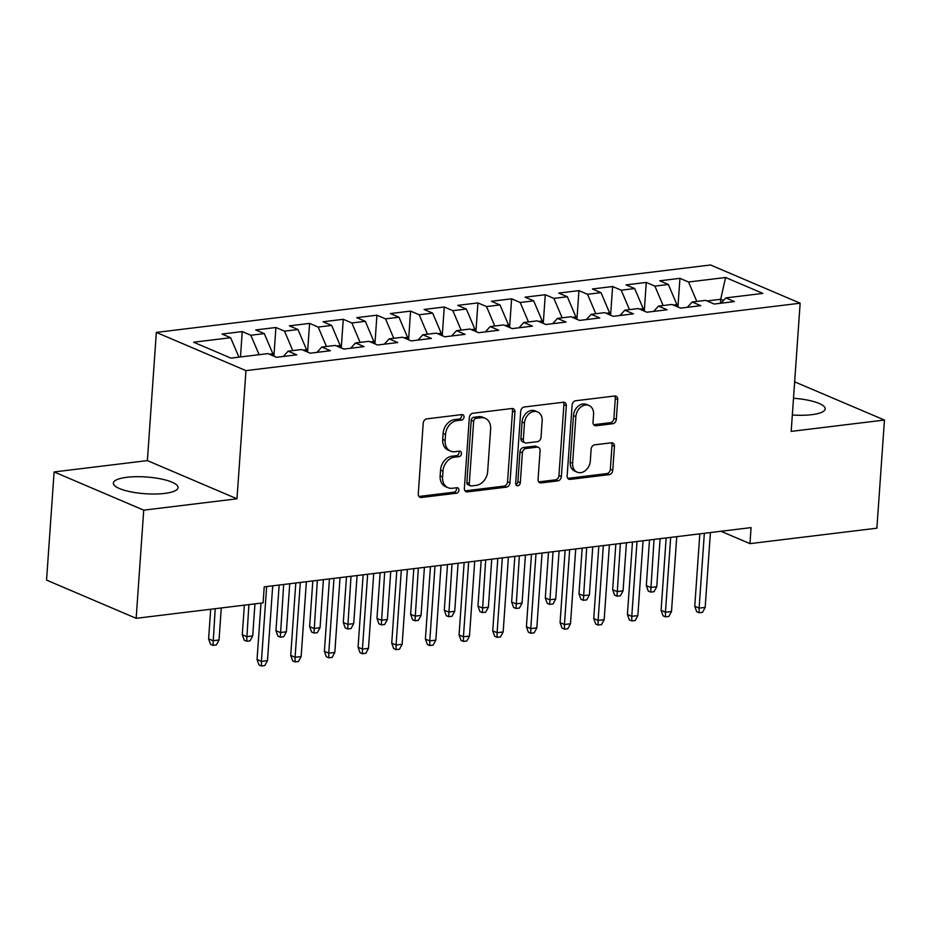 <?xml version="1.0" encoding="UTF-8"?>
<svg xmlns="http://www.w3.org/2000/svg" width="931" height="931" viewBox="0 0 931 931"><rect width="100%" height="100%" fill="white"/><g stroke="black" fill="none" stroke-linecap="round" stroke-linejoin="round"><path stroke-width="1.4" d="M464.034 417.065A2.851 2.211 113.1 0 0 462.847 414.714A2.851 2.211 113.1 0 0 461.916 414.586L426.805 418.857A4.085 3.154 113.1 0 0 423.221 423.198L418.275 493.965A4.085 3.154 113.1 0 0 419.974 497.317A4.085 3.154 113.1 0 0 421.301 497.503L456.411 493.232A2.851 2.211 113.1 0 0 458.925 490.195A2.851 2.211 113.1 0 0 457.726 487.844A2.851 2.211 113.1 0 0 456.807 487.728L452.257 488.275A13.057 10.101 113.1 0 1 448.02 487.704A13.057 10.101 113.1 0 1 442.562 476.975L442.97 471.086A13.057 10.101 113.1 0 1 454.433 457.214L458.971 456.656A2.851 2.211 113.1 0 0 461.473 453.63A2.851 2.211 113.1 0 0 460.286 451.279A2.851 2.211 113.1 0 0 459.355 451.151L454.817 451.71A13.057 10.101 113.1 0 1 450.569 451.139A13.057 10.101 113.1 0 1 445.123 440.41L445.53 434.509A13.057 10.101 113.1 0 1 456.981 420.649L461.532 420.09A2.851 2.211 113.1 0 0 464.034 417.065M450.569 451.139L448.148 450.104A13.057 10.101 113.1 0 1 442.69 439.385L443.109 433.485A13.057 10.101 113.1 0 1 454.561 419.613L459.111 419.055A2.851 2.211 113.1 0 0 461.613 416.029A2.851 2.211 113.1 0 0 461.38 414.656M418.915 496.467L453.991 492.196A2.851 2.211 113.1 0 0 456.504 489.159A2.851 2.211 113.1 0 0 456.271 487.786M448.02 487.704L445.588 486.669A13.057 10.101 113.1 0 1 440.142 475.95L440.549 470.05A13.057 10.101 113.1 0 1 452.012 456.178L456.551 455.631A2.851 2.211 113.1 0 0 459.053 452.594A2.851 2.211 113.1 0 0 458.832 451.221M792.328 414.993A32.422 8.391 4 0 0 811.739 414.679A32.422 8.391 4 0 0 825.192 408.884A32.422 8.391 4 0 0 793.503 398.27M126.825 477.3A32.422 8.391 4 0 0 113.373 483.096A32.422 8.391 4 0 0 130.701 491.824A32.422 8.391 4 0 0 164.612 493.418A32.422 8.391 4 0 0 178.065 487.623A32.422 8.391 4 0 0 160.737 478.895A32.422 8.391 4 0 0 126.825 477.3M612.749 423.721A4.085 3.154 113.1 0 0 616.322 419.392L617.707 399.527A4.085 3.154 113.1 0 0 616.008 396.175A4.085 3.154 113.1 0 0 614.681 396.001L575.684 400.749A4.085 3.154 113.1 0 0 572.111 405.078L567.154 475.857A4.085 3.154 113.1 0 0 568.864 479.209A4.085 3.154 113.1 0 0 570.191 479.384L609.188 474.635A4.085 3.154 113.1 0 0 612.761 470.306L614.437 446.321A4.085 3.154 113.1 0 0 612.738 442.97A4.085 3.154 113.1 0 0 611.411 442.795L594.723 444.82A4.085 3.154 113.1 0 0 591.138 449.161L590.312 461.054A10.916 8.449 113.1 0 1 577.185 472.168A10.916 8.449 113.1 0 1 572.623 463.207L575.882 416.611A10.916 8.449 113.1 0 1 589.009 405.497A10.916 8.449 113.1 0 1 593.571 414.458L593.024 422.22A4.085 3.154 113.1 0 0 594.734 425.572A4.085 3.154 113.1 0 0 596.049 425.758L612.749 423.721L610.317 422.686A4.085 3.154 113.1 0 0 613.901 418.356L615.286 398.503A4.085 3.154 113.1 0 0 614.646 396.001M751.073 527.609L264.218 586.844L263.101 602.869L136.159 618.312L143.723 510.153L236.986 498.807L245.959 370.631L800.148 303.203L791.187 431.39L884.45 420.044L876.886 528.191L749.955 543.634L751.073 527.609M514.936 412.037A4.085 3.154 113.1 0 0 513.225 408.686A4.085 3.154 113.1 0 0 511.899 408.511L472.901 413.248A4.085 3.154 113.1 0 0 469.329 417.588L464.371 488.356A4.085 3.154 113.1 0 0 466.082 491.708A4.085 3.154 113.1 0 0 467.409 491.894L506.406 487.146A4.085 3.154 113.1 0 0 509.979 482.817L514.936 412.037L512.504 411.002A4.085 3.154 113.1 0 0 511.875 408.511M524.293 406.998L563.29 402.25A4.085 3.154 113.1 0 1 564.617 402.436A4.085 3.154 113.1 0 1 566.327 405.788L561.37 476.556A4.085 3.154 113.1 0 1 557.797 480.896L541.109 482.921A4.085 3.154 113.1 0 1 539.782 482.747A4.085 3.154 113.1 0 1 538.071 479.395L540.085 450.685A4.085 3.154 113.1 0 0 538.374 447.334A4.085 3.154 113.1 0 0 537.047 447.159L525.98 448.509A4.085 3.154 113.1 0 0 522.396 452.838L520.313 482.724A2.851 2.211 113.1 0 1 516.88 485.633A2.851 2.211 113.1 0 1 515.681 483.282L520.72 411.327A4.085 3.154 113.1 0 1 524.293 406.998M245.959 370.631L156.338 332.414L710.539 264.986L800.148 303.203M240.477 356.957L242.246 331.587L222.044 334.043L230.644 337.709L193.613 342.212L230.911 358.121L267.942 353.617L276.542 357.283L296.745 354.827L288.144 351.162L301.609 349.521L310.209 353.186L330.412 350.731L321.812 347.065L335.276 345.424L343.876 349.09L364.079 346.635L355.479 342.969L368.955 341.328L377.544 344.994L397.746 342.538L389.158 338.872L402.623 337.231L411.223 340.897L431.425 338.442L422.825 334.776L436.29 333.135L444.89 336.801L465.093 334.345L456.493 330.68L469.957 329.039L478.557 332.704L498.76 330.249L490.16 326.583L503.624 324.942L512.225 328.608L532.427 326.153L523.827 322.487L537.292 320.846L545.892 324.512L566.095 322.056L557.494 318.39L570.971 316.749L579.559 320.415L599.762 317.96L591.173 314.294L604.638 312.653L613.238 316.319L633.441 313.863L624.841 310.198L638.305 308.557L646.905 312.222L667.108 309.767L658.508 306.101L671.973 304.46L680.573 308.126L700.775 305.671L692.175 302.005L705.64 300.364L714.24 304.03L734.443 301.574L725.843 297.908L721.025 303.203M242.246 331.587L250.846 335.253L264.311 333.612L272.876 353.768L272.748 355.665M273.912 356.166L275.913 327.491L255.711 329.946L264.311 333.612M275.913 327.491L284.514 331.157L297.978 329.516L306.555 349.672L306.415 351.569M307.579 352.069L309.592 323.394L289.39 325.85L297.978 329.516M309.592 323.394L318.181 327.06L331.657 325.419L340.222 345.576L340.083 347.472M341.246 347.973L343.26 319.298L323.057 321.754L331.657 325.419M343.26 319.298L351.86 322.964L365.324 321.323L373.89 341.479L373.762 343.376M374.925 343.876L376.927 315.202L356.724 317.657L365.324 321.323M376.927 315.202L385.527 318.868L398.992 317.227L407.557 337.383L407.429 339.28M408.593 339.78L410.594 311.105L390.392 313.561L398.992 317.227M410.594 311.105L419.194 314.771L432.659 313.13L441.224 333.286L441.096 335.183M442.26 335.684L444.262 307.009L424.059 309.464L432.659 313.13M444.262 307.009L452.862 310.675L466.326 309.034L474.891 329.19L474.763 331.087M475.927 331.587L477.929 302.912L457.726 305.368L466.326 309.034M477.929 302.912L486.529 306.578L499.994 304.937L508.57 325.094L508.431 326.99M509.594 327.491L511.608 298.816L491.405 301.272L499.994 304.937M511.608 298.816L520.196 302.482L533.672 300.841L542.238 320.997L542.098 322.894M543.262 323.394L545.275 294.72L525.072 297.175L533.672 300.841M545.275 294.72L553.875 298.385L567.34 296.745L575.905 316.901L575.777 318.798M576.941 319.298L578.942 290.623L558.74 293.079L567.34 296.745M578.942 290.623L587.542 294.289L601.007 292.648L609.572 312.804L609.444 314.701M610.608 315.202L612.61 286.527L592.407 288.982L601.007 292.648M612.61 286.527L621.21 290.193L634.674 288.552L643.24 308.708L643.112 310.605M644.275 311.105L646.277 282.43L626.074 284.886L634.674 288.552M646.277 282.43L654.877 286.096L668.342 284.455L676.918 304.612L676.779 306.508M677.943 307.009L679.944 278.334L659.753 280.79L668.342 284.455M679.944 278.334L688.544 282L725.586 277.496L762.885 293.405L725.843 297.908M692.175 302.005L687.357 307.3M720.408 303.285L720.687 299.293L707.025 300.946M688.544 282L696.807 301.435M725.586 277.496L720.687 299.293L723.503 300.492M658.508 306.101L653.69 311.396M676.918 304.612L673.346 305.042M654.877 286.096L663.14 305.531M624.841 310.198L620.023 315.493M643.24 308.708L639.678 309.139M621.21 290.193L629.472 309.627M591.173 314.294L586.355 319.589M609.572 312.804L606.011 313.235M587.542 294.289L595.805 313.724M557.494 318.39L552.688 323.685M575.905 316.901L572.344 317.331M553.875 298.385L562.138 317.82M523.827 322.487L519.009 327.782M542.238 320.997L538.677 321.428M520.196 302.482L528.459 321.917M490.16 326.583L485.342 331.878M508.57 325.094L505.009 325.524M486.529 306.578L494.792 326.013M456.493 330.68L451.675 335.975M474.891 329.19L471.33 329.621M452.862 310.675L461.124 330.109M422.825 334.776L418.007 340.071M441.224 333.286L437.663 333.717M419.194 314.771L427.457 334.206M389.158 338.872L384.34 344.167M407.557 337.383L403.996 337.813M385.527 318.868L393.79 338.302M355.479 342.969L350.673 348.264M373.89 341.479L370.329 341.91M351.86 322.964L360.122 342.399M321.812 347.065L316.994 352.36M340.222 345.576L336.661 346.006M318.181 327.06L326.444 346.495M288.144 351.162L283.327 356.457M306.555 349.672L302.994 350.103M284.514 331.157L292.776 350.591M272.876 353.768L269.315 354.199M250.846 335.253L259.109 354.688M720.966 531.275L749.955 543.634M884.45 420.044L794.655 381.85M236.986 498.807L147.377 460.601L54.114 471.947L143.723 510.153M54.114 471.947L46.55 580.106L136.159 618.312M147.377 460.601L156.338 332.414M230.644 337.709L238.906 357.143M467.409 491.894L465.035 490.881L503.985 486.11A4.085 3.154 113.1 0 0 507.558 481.781L512.504 411.002M476.16 418.31A2.851 2.211 113.1 0 0 473.646 421.347L469.305 483.468A2.851 2.211 113.1 0 0 470.492 485.819A2.851 2.211 113.1 0 0 471.423 485.947L476.218 485.365A13.057 10.101 113.1 0 0 487.669 471.493L490.637 429.028A13.057 10.101 113.1 0 0 485.191 418.298A13.057 10.101 113.1 0 0 480.943 417.728L476.16 418.31L473.728 417.286A2.851 2.211 113.1 0 0 471.226 420.312L473.646 421.347M470.492 485.819L468.072 484.783A2.851 2.211 113.1 0 1 466.885 482.444L471.226 420.312M485.191 418.298L482.77 417.274A13.057 10.101 113.1 0 0 478.522 416.692L480.943 417.728M473.728 417.286L478.522 416.692M538.712 481.886L555.376 479.861A4.085 3.154 113.1 0 0 558.949 475.532L563.895 404.752A4.085 3.154 113.1 0 0 563.255 402.262M538.374 447.334L535.953 446.31A4.085 3.154 113.1 0 0 534.627 446.124L523.559 447.474A4.085 3.154 113.1 0 0 519.975 451.814L517.892 481.688L520.313 482.724M515.89 484.597A2.851 2.211 113.1 0 0 517.892 481.688M542.168 420.905A10.916 8.449 113.1 0 0 537.606 411.944A10.916 8.449 113.1 0 0 524.479 423.058L523.338 439.479A4.085 3.154 113.1 0 0 525.037 442.83A4.085 3.154 113.1 0 0 526.364 443.005L537.431 441.655A4.085 3.154 113.1 0 0 541.016 437.326L542.168 420.905M537.606 411.944L535.185 410.908A10.916 8.449 113.1 0 0 522.058 422.022L524.479 423.058M525.037 442.83L522.617 441.794A4.085 3.154 113.1 0 1 520.918 438.443L522.058 422.022M593.664 424.711L610.317 422.686M589.009 405.497L586.588 404.461A10.916 8.449 113.1 0 0 573.461 415.575L575.882 416.611M577.185 472.168L574.764 471.133A10.916 8.449 113.1 0 1 570.203 462.172L573.461 415.575M570.191 479.384L567.817 478.371L606.756 473.611A4.085 3.154 113.1 0 0 610.34 469.271L612.016 445.286A4.085 3.154 113.1 0 0 611.376 442.795M219.029 639.993L216.353 644.95L212.99 645.358L210.569 644.322L208.614 638.864L212.978 640.726L219.029 639.993L221.275 607.955M212.99 645.358L215.212 608.699M208.614 638.864L210.685 609.246M260.994 603.125L257.049 659.52L261.413 661.382L266.65 586.553M267.476 660.638L264.8 665.595L261.425 666.014L261.413 661.382L267.476 660.638L272.702 585.82M261.425 666.014L259.004 664.978L257.049 659.52M252.708 635.896L250.02 640.854L246.657 641.261L244.236 640.225L242.281 634.767L246.645 636.629L252.708 635.896L254.943 603.858M246.657 641.261L248.88 604.603M242.281 634.767L244.353 605.15M286.376 631.8L283.699 636.757L280.324 637.165L277.904 636.129L275.948 630.671L280.312 632.533L286.376 631.8L289.739 583.749M280.324 637.165L283.676 584.482M275.948 630.671L279.149 585.029M295.79 583.004L290.728 655.424L295.08 657.286L300.317 582.457M301.144 656.541L298.467 661.499L295.092 661.918L295.08 657.286L301.144 656.541L306.38 581.724M295.092 661.918L292.671 660.882L290.728 655.424M329.458 578.907L324.395 651.328L328.748 653.19L333.985 578.36M334.811 652.445L332.134 657.402L328.771 657.821L328.748 653.19L334.811 652.445L340.048 577.627M328.771 657.821L326.339 656.786L324.395 651.328M320.043 627.703L317.366 632.661L313.991 633.068L311.571 632.033L309.627 626.575L313.98 628.437L320.043 627.703L323.406 579.652M313.991 633.068L317.343 580.385M309.627 626.575L312.816 580.932M353.71 623.607L351.034 628.565L347.67 628.972L345.238 627.936L343.295 622.478L347.647 624.34L353.71 623.607L357.073 575.556M347.67 628.972L351.01 576.289M343.295 622.478L346.483 576.836M363.125 574.811L358.063 647.231L362.427 649.093L367.652 574.264M368.478 648.348L365.802 653.306L362.438 653.725L362.427 649.093L368.478 648.348L373.715 573.531M362.438 653.725L360.018 652.689L358.063 647.231M396.792 570.715L391.73 643.135L396.094 644.997L401.319 570.168M402.157 644.252L399.469 649.221L396.106 649.629L396.094 644.997L402.157 644.252L407.382 569.435M396.106 649.629L393.685 648.593L391.73 643.135M387.377 619.511L384.701 624.468L381.338 624.876L378.917 623.84L376.962 618.382L381.326 620.244L387.377 619.511L390.741 571.459M381.338 624.876L384.678 572.193M376.962 618.382L380.151 572.74M430.459 566.618L425.397 639.038L429.761 640.9L434.998 566.071M435.824 640.156L433.136 645.125L429.773 645.532L429.761 640.9L435.824 640.156L441.05 565.338M429.773 645.532L427.352 644.496L425.397 639.038M421.056 615.414L418.368 620.372L415.005 620.779L412.584 619.743L410.629 614.285L414.993 616.147L421.056 615.414L424.408 567.363M415.005 620.779L418.345 568.096M410.629 614.285L413.818 568.643M464.138 562.522L459.064 634.942L463.429 636.804L468.665 561.975M469.492 636.059L466.815 641.028L463.44 641.436L463.429 636.804L469.492 636.059L474.717 561.242M463.44 641.436L461.02 640.4L459.064 634.942M454.724 611.318L452.035 616.275L448.672 616.683L446.252 615.647L444.296 610.189L448.661 612.051L454.724 611.318L458.075 563.267M448.672 616.683L452.024 564M444.296 610.189L447.497 564.547M497.806 558.425L492.743 630.846L497.096 632.708L502.333 557.878M503.159 631.963L500.482 636.932L497.107 637.339L497.096 632.708L503.159 631.963L508.396 557.145M497.107 637.339L494.687 636.304L492.743 630.846M488.391 607.221L485.714 612.179L482.339 612.586L479.919 611.551L477.964 606.093L482.328 607.955L488.391 607.221L491.754 559.17M482.339 612.586L485.691 559.903M477.964 606.093L481.164 560.45M531.473 554.329L526.411 626.749L530.763 628.611L536 553.782M536.826 627.866L534.15 632.836L530.786 633.243L530.763 628.611L536.826 627.866L542.063 553.049M530.786 633.243L528.366 632.207L526.411 626.749M522.058 603.125L519.382 608.083L516.007 608.49L513.586 607.454L511.643 601.996L515.995 603.858L522.058 603.125L525.421 555.074M516.007 608.49L519.358 555.807M511.643 601.996L514.831 556.354M565.14 550.233L560.078 622.653L564.442 624.515L569.667 549.686M570.494 623.77L567.817 628.739L564.454 629.147L564.442 624.515L570.494 623.77L575.73 548.953M564.454 629.147L562.033 628.111L560.078 622.653M555.726 599.029L553.049 603.986L549.686 604.394L547.253 603.358L545.31 597.9L549.662 599.762L555.726 599.029L559.089 550.977M549.686 604.394L553.026 551.711M545.31 597.9L548.499 552.258M598.808 546.136L593.745 618.556L598.109 620.418L603.335 545.589M604.172 619.685L601.484 624.643L598.121 625.05L598.109 620.418L604.172 619.685L609.398 544.856M598.121 625.05L595.7 624.014L593.745 618.556M589.393 594.932L586.716 599.89L583.353 600.297L580.932 599.261L578.977 593.803L583.341 595.665L589.393 594.932L592.756 546.881M583.353 600.297L586.693 547.614M578.977 593.803L582.166 548.161M632.475 542.04L627.413 614.46L631.777 616.322L637.013 541.493M637.84 615.589L635.151 620.546L631.788 620.954L631.777 616.322L637.84 615.589L643.065 540.76M631.788 620.954L629.368 619.918L627.413 614.46M623.072 590.836L620.383 595.793L617.02 596.201L614.6 595.165L612.645 589.707L617.009 591.569L623.072 590.836L626.423 542.785M617.02 596.201L620.36 543.518M612.645 589.707L615.833 544.065M666.154 537.943L661.091 610.364L665.444 612.226L670.681 537.396M671.507 611.492L668.83 616.45L665.456 616.857L665.444 612.226L671.507 611.492L676.744 536.663M665.456 616.857L663.035 615.822L661.091 610.364M656.739 586.739L654.051 591.697L650.688 592.104L648.267 591.069L646.312 585.611L650.676 587.473L656.739 586.739L660.091 538.688M650.688 592.104L654.039 539.421M646.312 585.611L649.512 539.968M699.821 533.847L694.759 606.267L699.111 608.129L704.348 533.3M705.174 607.396L702.498 612.354L699.123 612.761L699.111 608.129L705.174 607.396L710.411 532.567M699.123 612.761L696.702 611.725L694.759 606.267M454.561 419.613L456.981 420.649M443.109 433.485L445.53 434.509M442.69 439.385L445.123 440.41M456.551 455.631L458.971 456.656M452.012 456.178L454.433 457.214M440.549 470.05L442.97 471.086M440.142 475.95L442.562 476.975M453.991 492.196L456.411 493.232M418.927 496.491L421.301 497.503M459.111 419.055L461.532 420.09M507.558 481.781L509.979 482.817M503.985 486.11L506.406 487.146M466.885 482.444L469.305 483.468M563.895 404.752L566.327 405.788M558.949 475.532L561.37 476.556M555.376 479.861L557.797 480.896M538.735 481.909L541.109 482.921M534.627 446.124L537.047 447.159M523.559 447.474L525.98 448.509M519.975 451.814L522.396 452.838M520.918 438.443L523.338 439.479M593.687 424.745L596.049 425.758M570.203 462.172L572.623 463.207M612.016 445.286L614.437 446.321M610.34 469.271L612.761 470.306M606.756 473.611L609.188 474.635M615.286 398.503L617.707 399.527M613.901 418.356L616.322 419.392"/></g></svg>
